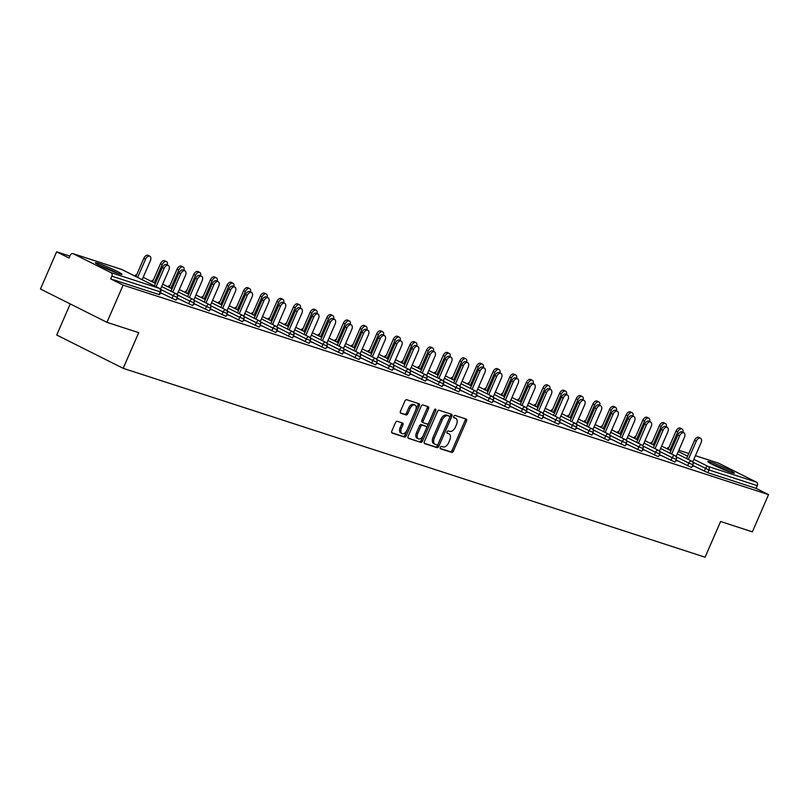 <?xml version="1.0" encoding="UTF-8"?>
<svg xmlns="http://www.w3.org/2000/svg" width="809" height="809" viewBox="0 0 809 809"><rect width="100%" height="100%" fill="white"/><g stroke="black" fill="none" stroke-linecap="round" stroke-linejoin="round"><path stroke-width="1.21" d="M440.298 447.367A1.274 0.769 116.6 0 0 440.46 448.742A1.274 0.769 116.6 0 0 440.521 448.773L451.644 452.383A1.82 1.092 116.6 0 0 453.414 451.048L466.469 421.034A1.82 1.092 116.6 0 0 466.237 419.062A1.82 1.092 116.6 0 0 466.146 419.022L455.032 415.411A1.274 0.769 116.6 0 0 453.788 416.342A1.274 0.769 116.6 0 0 453.95 417.727A1.274 0.769 116.6 0 0 454.011 417.747L455.457 418.213A5.835 3.499 116.6 0 1 455.75 418.334A5.835 3.499 116.6 0 1 456.478 424.644L455.396 427.142A5.835 3.499 116.6 0 1 449.723 431.389L448.287 430.924A1.274 0.769 116.6 0 0 447.043 431.854A1.274 0.769 116.6 0 0 447.205 433.23A1.274 0.769 116.6 0 0 447.266 433.26L448.712 433.725A5.835 3.499 116.6 0 1 449.005 433.846A5.835 3.499 116.6 0 1 449.733 440.147L448.651 442.654A5.835 3.499 116.6 0 1 442.978 446.902L441.542 446.437A1.274 0.769 116.6 0 0 440.298 447.367M119.065 273.766A14.491 1.052 23.5 0 0 121.977 274.342A14.491 1.052 23.5 0 0 113.29 269.478A14.491 1.052 23.5 0 0 98.314 263.37A14.491 1.052 23.5 0 0 95.401 262.783A14.491 1.052 23.5 0 0 104.088 267.648A14.491 1.052 23.5 0 0 119.065 273.766M731.447 472.527A14.491 1.052 23.5 0 0 734.36 473.103A14.491 1.052 23.5 0 0 725.673 468.239A14.491 1.052 23.5 0 0 710.696 462.131A14.491 1.052 23.5 0 0 707.784 461.545A14.491 1.052 23.5 0 0 716.471 466.409A14.491 1.052 23.5 0 0 731.447 472.527M397.259 421.307A1.82 1.092 116.6 0 0 395.49 422.642L391.829 431.066A1.82 1.092 116.6 0 0 392.062 433.027A1.82 1.092 116.6 0 0 392.153 433.068L404.5 437.072A1.82 1.092 116.6 0 0 406.27 435.748L419.325 405.734A1.82 1.092 116.6 0 0 419.092 403.762A1.82 1.092 116.6 0 0 419.001 403.721L406.654 399.717A1.82 1.092 116.6 0 0 404.884 401.042L400.465 411.215A1.82 1.092 116.6 0 0 400.688 413.187A1.82 1.092 116.6 0 0 400.779 413.227L406.067 414.936A1.82 1.092 116.6 0 0 407.837 413.611L410.032 408.565A4.874 2.923 116.6 0 1 415.017 405.117A4.874 2.923 116.6 0 1 415.634 410.385L407.038 430.145A4.874 2.923 116.6 0 1 402.053 433.594A4.874 2.923 116.6 0 1 401.436 428.325L402.872 425.038A1.82 1.092 116.6 0 0 402.639 423.067A1.82 1.092 116.6 0 0 402.548 423.026L397.259 421.307M768.55 494.612L752.37 531.826L720.597 521.512L705.084 557.199L123.19 368.328L138.713 332.651L106.94 322.336L123.12 285.132L768.55 494.612L756.122 488.383L757.295 485.663L709.008 469.989L707.824 472.709L756.122 488.383M424.381 441.623A1.82 1.092 116.6 0 0 424.604 443.595A1.82 1.092 116.6 0 0 424.695 443.635L437.042 447.64A1.82 1.092 116.6 0 0 438.822 446.315L451.867 416.291A1.82 1.092 116.6 0 0 451.644 414.319A1.82 1.092 116.6 0 0 451.553 414.289L439.196 410.274A1.82 1.092 116.6 0 0 437.426 411.609L424.381 441.623M420.771 442.361L408.424 438.347A1.82 1.092 116.6 0 1 408.333 438.316A1.82 1.092 116.6 0 1 408.1 436.344L421.155 406.32A1.82 1.092 116.6 0 1 422.925 404.996L428.214 406.715A1.82 1.092 116.6 0 1 428.305 406.745A1.82 1.092 116.6 0 1 428.537 408.717L423.238 420.892A1.82 1.092 116.6 0 0 423.471 422.864A1.82 1.092 116.6 0 0 423.562 422.905L427.071 424.037A1.82 1.092 116.6 0 0 428.841 422.713L434.352 410.032A1.274 0.769 116.6 0 1 435.657 409.132A1.274 0.769 116.6 0 1 435.818 410.507L422.541 441.026A1.82 1.092 116.6 0 1 420.771 442.361L408.009 437.982M70.221 303.931L56.711 335.007L123.19 368.328M718.271 463.092A2.791 2.225 108 0 1 718.534 463.152A2.791 2.225 108 0 1 718.776 463.254L756.415 482.124A2.791 2.225 108 0 1 757.295 485.663M106.94 322.336L40.45 289.015L56.63 251.801L69.898 256.109M123.12 285.132L110.681 278.903L111.864 276.182A2.791 2.225 -72 0 0 110.975 272.633L73.346 253.773A2.791 2.225 -72 0 0 73.103 253.672A2.791 2.225 -72 0 0 70.241 255.32L69.058 258.041L56.63 251.801M692.534 465.62L693.93 466.328L692.443 465.842M172.014 298.45L173.197 295.73L177.353 297.368L176.17 300.078L175.614 299.967L160.425 292.646M110.975 272.633L159.272 288.307A2.791 2.225 -72 0 1 160.162 291.857L160.718 291.968L159.535 294.688L158.979 294.577L160.162 291.857L111.864 276.182M110.681 278.903L158.979 294.577M707.824 472.709L692.635 465.387M176.959 298.278L178.354 298.986L176.858 298.501M205.284 309.25L206.467 306.53L210.613 308.158L209.43 310.878L208.874 310.767L193.695 303.436M210.219 309.078L211.614 309.776L210.128 309.291M238.544 320.051L239.727 317.33L243.883 318.958L242.7 321.679L242.134 321.567L226.955 314.236M243.479 319.879L244.874 320.576L243.388 320.091M271.804 330.841L272.987 328.12L277.143 329.748L275.96 332.469L275.404 332.357L260.215 325.036M276.749 330.669L278.144 331.366L276.648 330.891M305.074 341.641L306.247 338.92L310.403 340.549L309.22 343.269L308.664 343.158L293.475 335.826M310.009 341.469L311.404 342.167L309.918 341.681M338.334 352.431L339.517 349.71L343.673 351.349L342.49 354.069L341.924 353.958L326.745 346.626M343.269 352.259L344.664 352.967L343.178 352.481M371.594 363.231L372.777 360.511L376.933 362.139L375.75 364.859L375.194 364.748L360.005 357.416M376.529 363.059L377.934 363.757L376.438 363.271M404.854 374.031L406.037 371.311L410.193 372.939L409.01 375.659L408.454 375.548L393.265 368.216M409.799 373.859L411.194 374.557L409.698 374.071M438.124 384.821L439.307 382.101L443.463 383.739L442.28 386.449L441.714 386.338L426.535 379.017M443.059 384.649L444.454 385.357L442.968 384.872M471.384 395.621L472.567 392.901L476.723 394.529L475.54 397.249L474.974 397.138L459.795 389.807M476.319 395.449L477.725 396.147L476.228 395.662M504.644 406.411L505.827 403.701L509.983 405.329L508.8 408.049L508.244 407.938L493.055 400.607M509.589 406.239L510.985 406.947L509.488 406.462M537.914 417.211L539.097 414.491L543.244 416.119L542.07 418.84L541.504 418.728L526.325 411.407M542.849 417.039L544.245 417.737L542.758 417.252M571.174 428.012L572.357 425.291L576.514 426.919L575.33 429.64L574.764 429.528L559.585 422.197M576.109 427.84L577.515 428.537L576.018 428.052M604.434 438.802L605.617 436.081L609.774 437.72L608.59 440.43L608.034 440.318L592.845 432.997M609.379 438.63L610.775 439.338L609.278 438.852M637.704 449.602L638.888 446.881L643.034 448.51L641.85 451.23L641.294 451.119L626.115 443.787M642.639 449.43L644.035 450.128L642.548 449.642M670.964 460.392L672.148 457.682L676.304 459.31L675.121 462.03L674.554 461.919L659.375 454.587M675.899 460.22L677.305 460.928L675.808 460.442M687.599 465.792L688.783 463.072L692.929 464.71L691.746 467.42L691.189 467.309L676.011 459.987M659.274 454.83L660.67 455.528L659.173 455.042M654.329 455.002L655.512 452.282L659.669 453.91L658.486 456.63L657.929 456.519L642.74 449.187M626.004 444.03L627.41 444.728L625.913 444.242M621.069 444.202L622.252 441.481L626.409 443.11L625.226 445.83L624.659 445.719L609.48 438.397M592.744 433.23L594.14 433.937L592.653 433.452M587.809 433.402L588.992 430.691L593.139 432.319L591.966 435.04L591.399 434.929L576.22 427.597M559.484 422.44L560.88 423.137L559.383 422.652M554.539 422.611L555.722 419.891L559.879 421.519L558.695 424.24L558.139 424.128L542.95 416.797M526.214 411.639L527.62 412.347L526.123 411.862M521.279 411.811L522.462 409.091L526.619 410.729L525.435 413.439L524.869 413.328L509.69 406.007M492.954 400.849L494.35 401.547L492.863 401.062M488.019 401.021L489.202 398.301L493.348 399.929L492.175 402.649L491.609 402.538L476.43 395.207M459.694 390.049L461.09 390.747L459.593 390.262M454.749 390.221L455.932 387.501L460.088 389.129L458.905 391.849L458.349 391.738L443.16 384.417M426.424 379.249L427.83 379.957L426.333 379.472M421.489 379.421L422.672 376.711L426.828 378.339L425.645 381.059L425.089 380.948L409.9 373.616M393.164 368.459L394.559 369.157L393.073 368.671M388.229 368.631L389.412 365.911L393.568 367.539L392.385 370.259L391.819 370.148L376.64 362.816M359.904 357.659L361.299 358.357L359.803 357.881M354.969 357.831L356.142 355.111L360.298 356.739L359.115 359.459L358.559 359.348L343.37 352.026M326.634 346.869L328.039 347.567L326.543 347.081M321.699 347.041L322.882 344.321L327.038 345.949L325.855 348.669L325.299 348.558L310.11 341.226M293.374 336.069L294.769 336.766L293.283 336.281M288.439 336.241L289.622 333.52L293.778 335.148L292.595 337.869L292.029 337.757L276.85 330.426M260.114 325.269L261.509 325.976L260.023 325.491M255.179 325.44L256.352 322.72L260.508 324.358L259.325 327.079L258.769 326.957L243.59 319.636M226.854 314.479L228.249 315.176L226.753 314.691M221.909 314.65L223.092 311.93L227.248 313.558L226.065 316.279L225.509 316.167L210.32 308.836M193.584 303.678L194.979 304.376L193.493 303.901M188.649 303.85L189.832 301.13L193.988 302.758L192.805 305.478L192.239 305.367L177.06 298.046M160.324 292.888L161.719 293.586L160.233 293.101M447.943 433.341A5.835 3.499 116.6 0 0 447.67 433.179A5.835 3.499 116.6 0 0 447.377 433.058L448.712 433.725M454.688 417.838A5.835 3.499 116.6 0 0 454.415 417.666A5.835 3.499 116.6 0 0 454.122 417.555L455.457 418.213M440.197 448.429L450.31 451.715A1.82 1.092 116.6 0 0 452.089 450.38L465.135 420.367A1.82 1.092 116.6 0 0 465.236 418.728M424.28 443.261L435.717 446.972A1.82 1.092 116.6 0 0 437.487 445.648L450.542 415.624A1.82 1.092 116.6 0 0 450.633 413.986M436.911 444.93A1.274 0.769 116.6 0 0 438.154 443.999L449.612 417.656A1.274 0.769 116.6 0 0 449.45 416.271A1.274 0.769 116.6 0 0 449.379 416.251L447.862 415.755A5.835 3.499 116.6 0 0 442.199 420.002L434.362 438.013A5.835 3.499 116.6 0 0 435.1 444.323A5.835 3.499 116.6 0 0 435.394 444.434L436.911 444.93M448.176 415.644A1.274 0.769 116.6 0 0 448.115 415.604A1.274 0.769 116.6 0 0 448.055 415.583L449.379 416.251M434.059 443.777A5.835 3.499 116.6 0 1 433.766 443.656A5.835 3.499 116.6 0 1 433.037 437.345L440.865 419.335A5.835 3.499 116.6 0 1 446.538 415.088L448.055 415.583M423.38 422.814L422.227 422.237A1.82 1.092 116.6 0 1 422.136 422.197A1.82 1.092 116.6 0 1 421.914 420.225L427.203 408.049A1.82 1.092 116.6 0 0 427.294 406.411M419.446 441.694A1.82 1.092 116.6 0 0 421.216 440.359L434.484 409.85A1.274 0.769 116.6 0 0 434.554 409.678M417.747 433.523A4.874 2.923 116.6 0 0 418.364 438.791A4.874 2.923 116.6 0 0 423.35 435.343L426.373 428.376A1.82 1.092 116.6 0 0 426.141 426.414A1.82 1.092 116.6 0 0 426.05 426.373L422.551 425.231A1.82 1.092 116.6 0 0 420.771 426.565L417.747 433.523L416.413 432.855A4.874 2.923 116.6 0 0 417.029 438.124L418.364 438.791M424.897 425.797A1.82 1.092 116.6 0 0 424.816 425.746A1.82 1.092 116.6 0 0 424.725 425.706L426.05 426.373M416.413 432.855L419.446 425.898A1.82 1.092 116.6 0 1 421.216 424.573L424.725 425.706M402.053 433.594L400.718 432.926A4.874 2.923 116.6 0 1 400.111 427.658L401.537 424.371A1.82 1.092 116.6 0 0 401.638 422.733M415.017 405.117L413.682 404.449A4.874 2.923 116.6 0 0 408.697 407.898L410.032 408.565M400.364 412.853L404.733 414.269A1.82 1.092 116.6 0 0 406.512 412.944L408.697 407.898M391.738 432.704L403.175 436.415A1.82 1.092 116.6 0 0 404.945 435.08L417.99 405.066A1.82 1.092 116.6 0 0 418.091 403.428M677.78 431.925L676.051 431.055A4.176 2.508 -63.4 0 1 680.329 428.092L682.048 428.962A4.176 2.508 116.6 0 0 677.78 431.925L669.842 450.188M682.958 432.35A4.176 2.508 116.6 0 0 682.048 428.962M676.051 431.055L668.113 449.319M692.676 462.02L701.059 442.745A4.176 2.508 116.6 0 0 700.533 438.225A4.176 2.508 116.6 0 0 696.266 441.188L694.537 440.318A4.176 2.508 -63.4 0 1 698.804 437.366L700.533 438.225M686.598 458.582L694.537 440.318M688.328 459.451L696.266 441.188M712.658 464.578A12.54 0.91 -156.5 0 1 728.818 471.607M730.143 472.082A14.4 1.042 23.5 0 0 711.404 463.931M100.276 265.817A12.54 0.91 -156.5 0 1 116.435 272.845M117.76 273.321A14.4 1.042 23.5 0 0 99.022 265.18M661.145 426.525L659.416 425.655A4.176 2.508 -63.4 0 1 663.693 422.702L665.423 423.562A4.176 2.508 116.6 0 0 661.145 426.525L653.207 444.788M666.323 426.96A4.176 2.508 116.6 0 0 665.423 423.562M659.416 425.655L651.478 443.919M644.52 421.125L642.791 420.255A4.176 2.508 -63.4 0 1 647.058 417.302L648.788 418.172A4.176 2.508 116.6 0 0 644.52 421.125L636.582 439.388M649.688 421.56A4.176 2.508 116.6 0 0 648.788 418.172M642.791 420.255L634.853 438.518M627.885 415.725L626.156 414.865A4.176 2.508 -63.4 0 1 630.433 411.902L632.163 412.772A4.176 2.508 116.6 0 0 627.885 415.725L619.947 433.988M633.063 416.16A4.176 2.508 116.6 0 0 632.163 412.772M626.156 414.865L618.218 433.128M611.25 410.325L609.531 409.465A4.176 2.508 -63.4 0 1 613.798 406.502L615.528 407.372A4.176 2.508 116.6 0 0 611.25 410.325L603.312 428.588M616.428 410.76A4.176 2.508 116.6 0 0 615.528 407.372M609.531 409.465L601.583 427.728M594.625 404.935L592.896 404.065A4.176 2.508 -63.4 0 1 597.163 401.102L598.893 401.972A4.176 2.508 116.6 0 0 594.625 404.935L586.687 423.198M599.793 405.36A4.176 2.508 116.6 0 0 598.893 401.972M592.896 404.065L584.958 422.328M676.051 456.63L684.434 437.345A4.176 2.508 116.6 0 0 683.908 432.825A4.176 2.508 116.6 0 0 679.631 435.788L677.902 434.918A4.176 2.508 -63.4 0 1 682.179 431.966L683.908 432.825M669.963 453.182L677.902 434.918M671.692 454.051L679.631 435.788M659.416 451.23L667.799 431.945A4.176 2.508 116.6 0 0 667.273 427.435A4.176 2.508 116.6 0 0 663.006 430.388L661.277 429.518A4.176 2.508 -63.4 0 1 665.544 426.565L667.273 427.435M653.328 447.781L661.277 429.518M655.057 448.651L663.006 430.388M642.781 445.83L651.164 426.545A4.176 2.508 116.6 0 0 650.638 422.035A4.176 2.508 116.6 0 0 646.371 424.988L644.642 424.128A4.176 2.508 -63.4 0 1 648.909 421.165L650.638 422.035M636.703 442.392L644.642 424.128M638.432 443.251L646.371 424.988M626.156 440.43L634.539 421.155A4.176 2.508 116.6 0 0 634.013 416.635A4.176 2.508 116.6 0 0 629.736 419.598L628.006 418.728A4.176 2.508 -63.4 0 1 632.284 415.765L634.013 416.635M620.068 436.991L628.006 418.728M621.797 437.851L629.736 419.598M609.521 435.03L617.904 415.755A4.176 2.508 116.6 0 0 617.378 411.235A4.176 2.508 116.6 0 0 613.111 414.198L611.382 413.328A4.176 2.508 -63.4 0 1 615.649 410.375L617.378 411.235M603.433 431.591L611.382 413.328M605.162 432.461L613.111 414.198M577.99 399.535L576.261 398.665A4.176 2.508 -63.4 0 1 580.538 395.712L582.268 396.572A4.176 2.508 116.6 0 0 577.99 399.535L570.052 417.798M583.168 399.959A4.176 2.508 116.6 0 0 582.268 396.572M576.261 398.665L568.322 416.928M592.886 429.64L601.269 410.355A4.176 2.508 116.6 0 0 600.743 405.835A4.176 2.508 116.6 0 0 596.476 408.798L594.746 407.928A4.176 2.508 -63.4 0 1 599.014 404.975L600.743 405.835M586.808 426.191L594.746 407.928M588.537 427.061L596.476 408.798M561.355 394.135L559.636 393.265A4.176 2.508 -63.4 0 1 563.903 390.312L565.633 391.182A4.176 2.508 116.6 0 0 561.355 394.135L553.417 412.398M566.533 394.57A4.176 2.508 116.6 0 0 565.633 391.182M559.636 393.265L551.687 411.528M576.261 424.24L584.644 404.955A4.176 2.508 116.6 0 0 584.118 400.445A4.176 2.508 116.6 0 0 579.841 403.398L578.111 402.528A4.176 2.508 -63.4 0 1 582.389 399.575L584.118 400.445M570.173 420.791L578.111 402.528M571.902 421.661L579.841 403.398M544.73 388.735L543.001 387.875A4.176 2.508 -63.4 0 1 547.268 384.912L548.998 385.782A4.176 2.508 116.6 0 0 544.73 388.735L536.792 406.998M549.898 389.169A4.176 2.508 116.6 0 0 548.998 385.782M543.001 387.875L535.062 406.128M559.626 418.84L568.009 399.555A4.176 2.508 116.6 0 0 567.483 395.045A4.176 2.508 116.6 0 0 563.216 397.998L561.486 397.138A4.176 2.508 -63.4 0 1 565.754 394.175L567.483 395.045M553.538 415.401L561.486 397.138M555.267 416.261L563.216 397.998M528.095 383.335L526.366 382.475A4.176 2.508 -63.4 0 1 530.643 379.512L532.373 380.382A4.176 2.508 116.6 0 0 528.095 383.335L520.157 401.598M533.273 383.769A4.176 2.508 116.6 0 0 532.373 380.382M526.366 382.475L518.427 400.738M542.991 413.439L551.374 394.165A4.176 2.508 116.6 0 0 550.848 389.645A4.176 2.508 116.6 0 0 546.581 392.608L544.851 391.738A4.176 2.508 -63.4 0 1 549.119 388.775L550.848 389.645M536.913 410.001L544.851 391.738M538.642 410.861L546.581 392.608M511.47 377.945L509.741 377.075A4.176 2.508 -63.4 0 1 514.008 374.112L515.737 374.982A4.176 2.508 116.6 0 0 511.47 377.945L503.522 396.208M516.638 378.369A4.176 2.508 116.6 0 0 515.737 374.982M509.741 377.075L501.792 395.338M526.366 408.039L534.749 388.765A4.176 2.508 116.6 0 0 534.223 384.245A4.176 2.508 116.6 0 0 529.946 387.208L528.216 386.338A4.176 2.508 -63.4 0 1 532.494 383.385L534.223 384.245M520.278 404.601L528.216 386.338M522.007 405.471L529.946 387.208M494.835 372.544L493.106 371.675A4.176 2.508 -63.4 0 1 497.373 368.722L499.102 369.582A4.176 2.508 116.6 0 0 494.835 372.544L486.897 390.808M500.002 372.969A4.176 2.508 116.6 0 0 499.102 369.582M493.106 371.675L485.167 389.938M509.731 402.649L518.114 383.365A4.176 2.508 116.6 0 0 517.588 378.845A4.176 2.508 116.6 0 0 513.321 381.808L511.591 380.938A4.176 2.508 -63.4 0 1 515.859 377.985L517.588 378.845M503.643 399.201L511.591 380.938M505.372 400.071L513.321 381.808M478.2 367.144L476.471 366.275A4.176 2.508 -63.4 0 1 480.748 363.322L482.477 364.192A4.176 2.508 116.6 0 0 478.2 367.144L470.262 385.408M483.377 367.579A4.176 2.508 116.6 0 0 482.477 364.192M476.471 366.275L468.532 384.538M493.096 397.249L501.479 377.965A4.176 2.508 116.6 0 0 500.953 373.455A4.176 2.508 116.6 0 0 496.686 376.407L494.956 375.538A4.176 2.508 -63.4 0 1 499.224 372.585L500.953 373.455M487.018 393.801L494.956 375.538M488.747 394.671L496.686 376.407M461.575 361.744L459.846 360.885A4.176 2.508 -63.4 0 1 464.113 357.922L465.842 358.791A4.176 2.508 116.6 0 0 461.575 361.744L453.627 380.008M466.742 362.179A4.176 2.508 116.6 0 0 465.842 358.791M459.846 360.885L451.897 379.138M476.471 391.849L484.854 372.565A4.176 2.508 116.6 0 0 484.328 368.055A4.176 2.508 116.6 0 0 480.05 371.007L478.321 370.148A4.176 2.508 -63.4 0 1 482.599 367.185L484.328 368.055M470.383 388.411L478.321 370.148M472.112 389.271L480.05 371.007M444.94 356.344L443.211 355.485A4.176 2.508 -63.4 0 1 447.478 352.522L449.207 353.391A4.176 2.508 116.6 0 0 444.94 356.344L437.002 374.607M450.107 356.779A4.176 2.508 116.6 0 0 449.207 353.391M443.211 355.485L435.272 373.748M459.836 386.449L468.219 367.165A4.176 2.508 116.6 0 0 467.693 362.654A4.176 2.508 116.6 0 0 463.426 365.617L461.696 364.748A4.176 2.508 -63.4 0 1 465.964 361.785L467.693 362.654M453.748 383.011L461.696 364.748M455.477 383.87L463.426 365.617M428.305 350.954L426.576 350.085A4.176 2.508 -63.4 0 1 430.853 347.122L432.582 347.991A4.176 2.508 116.6 0 0 428.305 350.954L420.367 369.217M433.482 351.379A4.176 2.508 116.6 0 0 432.582 347.991M426.576 350.085L418.637 368.348M443.201 381.049L451.584 361.775A4.176 2.508 116.6 0 0 451.058 357.254A4.176 2.508 116.6 0 0 446.79 360.217L445.061 359.348A4.176 2.508 -63.4 0 1 449.329 356.395L451.058 357.254M437.123 377.611L445.061 359.348M438.852 378.481L446.79 360.217M411.68 345.554L409.951 344.685A4.176 2.508 -63.4 0 1 414.218 341.732L415.947 342.591A4.176 2.508 116.6 0 0 411.68 345.554L403.731 363.817M416.847 345.979A4.176 2.508 116.6 0 0 415.947 342.591M409.951 344.685L402.002 362.948M426.576 375.659L434.959 356.375A4.176 2.508 116.6 0 0 434.433 351.854A4.176 2.508 116.6 0 0 430.155 354.817L428.426 353.948A4.176 2.508 -63.4 0 1 432.704 350.995L434.433 351.854M420.488 372.211L428.426 353.948M422.217 373.08L430.155 354.817M395.045 340.154L393.316 339.284A4.176 2.508 -63.4 0 1 397.583 336.332L399.312 337.191A4.176 2.508 116.6 0 0 395.045 340.154L387.106 358.417M400.212 340.589A4.176 2.508 116.6 0 0 399.312 337.191M393.316 339.284L385.377 357.548M409.941 370.259L418.324 350.975A4.176 2.508 116.6 0 0 417.798 346.464A4.176 2.508 116.6 0 0 413.53 349.417L411.801 348.548A4.176 2.508 -63.4 0 1 416.069 345.595L417.798 346.464M403.863 366.811L411.801 348.548M405.582 367.68L413.53 349.417M378.41 334.754L376.681 333.895A4.176 2.508 -63.4 0 1 380.958 330.932L382.687 331.801A4.176 2.508 116.6 0 0 378.41 334.754L370.471 353.017M383.587 335.189A4.176 2.508 116.6 0 0 382.687 331.801M376.681 333.895L368.742 352.148M393.305 364.859L401.689 345.574A4.176 2.508 116.6 0 0 401.163 341.064A4.176 2.508 116.6 0 0 396.895 344.017L395.166 343.158A4.176 2.508 -63.4 0 1 399.444 340.195L401.163 341.064M387.228 361.421L395.166 343.158M388.957 362.28L396.895 344.017M361.785 329.354L360.056 328.494A4.176 2.508 -63.4 0 1 364.323 325.531L366.052 326.401A4.176 2.508 116.6 0 0 361.785 329.354L353.836 347.617M366.952 329.789A4.176 2.508 116.6 0 0 366.052 326.401M360.056 328.494L352.107 346.758M376.681 359.459L385.064 340.174A4.176 2.508 116.6 0 0 384.538 335.664A4.176 2.508 116.6 0 0 380.26 338.617L378.531 337.757A4.176 2.508 -63.4 0 1 382.809 334.795L384.538 335.664M370.593 356.021L378.531 337.757M372.322 356.88L380.26 338.617M345.15 323.964L343.421 323.094A4.176 2.508 -63.4 0 1 347.688 320.131L349.417 321.001A4.176 2.508 116.6 0 0 345.15 323.964L337.211 342.227M350.317 324.389A4.176 2.508 116.6 0 0 349.417 321.001M343.421 323.094L335.482 341.358M360.045 354.059L368.429 334.784A4.176 2.508 116.6 0 0 367.903 330.264A4.176 2.508 116.6 0 0 363.635 333.227L361.906 332.357A4.176 2.508 -63.4 0 1 366.174 329.405L367.903 330.264M353.968 350.621L361.906 332.357M355.687 351.49L363.635 333.227M328.515 318.564L326.785 317.694A4.176 2.508 -63.4 0 1 331.063 314.741L332.792 315.601A4.176 2.508 116.6 0 0 328.515 318.564L320.576 336.827M333.692 318.989A4.176 2.508 116.6 0 0 332.792 315.601M326.785 317.694L318.847 335.957M343.41 348.669L351.804 329.384A4.176 2.508 116.6 0 0 351.268 324.864A4.176 2.508 116.6 0 0 347 327.827L345.271 326.957A4.176 2.508 -63.4 0 1 349.549 324.004L351.268 324.864M337.333 345.221L345.271 326.957M339.062 346.09L347 327.827M311.89 313.164L310.16 312.294A4.176 2.508 -63.4 0 1 314.428 309.341L316.157 310.201A4.176 2.508 116.6 0 0 311.89 313.164L303.941 331.427M317.057 313.599A4.176 2.508 116.6 0 0 316.157 310.201M310.16 312.294L302.212 330.557M326.785 343.269L335.169 323.984A4.176 2.508 116.6 0 0 334.643 319.474A4.176 2.508 116.6 0 0 330.365 322.427L328.636 321.557A4.176 2.508 -63.4 0 1 332.914 318.604L334.643 319.474M320.698 339.82L328.636 321.557M322.427 340.69L330.365 322.427M295.255 307.764L293.525 306.904A4.176 2.508 -63.4 0 1 297.793 303.941L299.522 304.811A4.176 2.508 116.6 0 0 295.255 307.764L287.316 326.027M300.432 308.199A4.176 2.508 116.6 0 0 299.522 304.811M293.525 306.904L285.587 325.157M310.15 337.869L318.534 318.584A4.176 2.508 116.6 0 0 318.008 314.074A4.176 2.508 116.6 0 0 313.74 317.027L312.011 316.167A4.176 2.508 -63.4 0 1 316.279 313.204L318.008 314.074M304.073 334.43L312.011 316.167M305.802 335.29L313.74 317.027M278.62 302.364L276.89 301.504A4.176 2.508 -63.4 0 1 281.168 298.541L282.897 299.411A4.176 2.508 116.6 0 0 278.62 302.364L270.681 320.627M283.797 302.799A4.176 2.508 116.6 0 0 282.897 299.411M276.89 301.504L268.952 319.767M293.525 332.469L301.909 313.184A4.176 2.508 116.6 0 0 301.383 308.674A4.176 2.508 116.6 0 0 297.105 311.627L295.376 310.767A4.176 2.508 -63.4 0 1 299.654 307.804L301.383 308.674M287.438 329.03L295.376 310.767M289.167 329.89L297.105 311.627M261.995 296.974L260.265 296.104A4.176 2.508 -63.4 0 1 264.533 293.141L266.262 294.011A4.176 2.508 116.6 0 0 261.995 296.974L254.046 315.237M267.162 297.399A4.176 2.508 116.6 0 0 266.262 294.011M260.265 296.104L252.317 314.367M276.89 327.069L285.274 307.794A4.176 2.508 116.6 0 0 284.748 303.274A4.176 2.508 116.6 0 0 280.47 306.237L278.751 305.367A4.176 2.508 -63.4 0 1 283.019 302.404L284.748 303.274M270.803 323.63L278.751 305.367M272.532 324.5L280.47 306.237M245.36 291.574L243.63 290.704A4.176 2.508 -63.4 0 1 247.898 287.751L249.627 288.611A4.176 2.508 116.6 0 0 245.36 291.574L237.421 309.837M250.537 291.998A4.176 2.508 116.6 0 0 249.627 288.611M243.63 290.704L235.692 308.967M260.255 321.669L268.639 302.394A4.176 2.508 116.6 0 0 268.113 297.874A4.176 2.508 116.6 0 0 263.845 300.837L262.116 299.967A4.176 2.508 -63.4 0 1 266.383 297.014L268.113 297.874M254.178 318.23L262.116 299.967M255.907 319.1L263.845 300.837M228.725 286.174L226.995 285.304A4.176 2.508 -63.4 0 1 231.273 282.351L233.002 283.211A4.176 2.508 116.6 0 0 228.725 286.174L220.786 304.437M233.902 286.608A4.176 2.508 116.6 0 0 233.002 283.211M226.995 285.304L219.057 303.567M243.63 316.279L252.014 296.994A4.176 2.508 116.6 0 0 251.488 292.484A4.176 2.508 116.6 0 0 247.21 295.437L245.481 294.567A4.176 2.508 -63.4 0 1 249.759 291.614L251.488 292.484M237.543 312.83L245.481 294.567M239.272 313.7L247.21 295.437M212.1 280.774L210.37 279.904A4.176 2.508 -63.4 0 1 214.638 276.951L216.367 277.821A4.176 2.508 116.6 0 0 212.1 280.774L204.151 299.037M217.267 281.208A4.176 2.508 116.6 0 0 216.367 277.821M210.37 279.904L202.432 298.167M226.995 310.878L235.379 291.594A4.176 2.508 116.6 0 0 234.853 287.084A4.176 2.508 116.6 0 0 230.585 290.037L228.856 289.177A4.176 2.508 -63.4 0 1 233.123 286.214L234.853 287.084M220.908 307.44L228.856 289.177M222.637 308.3L230.585 290.037M195.465 275.373L193.735 274.514A4.176 2.508 -63.4 0 1 198.013 271.551L199.732 272.421A4.176 2.508 116.6 0 0 195.465 275.373L187.526 293.637M200.642 275.808A4.176 2.508 116.6 0 0 199.732 272.421M193.735 274.514L185.797 292.777M210.36 305.478L218.743 286.194A4.176 2.508 116.6 0 0 218.218 281.684A4.176 2.508 116.6 0 0 213.95 284.637L212.221 283.777A4.176 2.508 -63.4 0 1 216.488 280.814L218.218 281.684M204.283 302.04L212.221 283.777M206.012 302.9L213.95 284.637M178.829 269.984L177.1 269.114A4.176 2.508 -63.4 0 1 181.378 266.151L183.107 267.021A4.176 2.508 116.6 0 0 178.829 269.984L170.891 288.247M184.007 270.408A4.176 2.508 116.6 0 0 183.107 267.021M177.1 269.114L169.162 287.377M193.735 300.078L202.119 280.804A4.176 2.508 116.6 0 0 201.593 276.284A4.176 2.508 116.6 0 0 197.315 279.247L195.586 278.377A4.176 2.508 -63.4 0 1 199.863 275.414L201.593 276.284M187.648 296.64L195.586 278.377M189.377 297.51L197.315 279.247M162.204 264.583L160.475 263.714A4.176 2.508 -63.4 0 1 164.743 260.761L166.472 261.62A4.176 2.508 116.6 0 0 162.204 264.583L154.256 282.847M167.372 265.008A4.176 2.508 116.6 0 0 166.472 261.62M160.475 263.714L152.537 281.977M177.1 294.678L185.483 275.404A4.176 2.508 116.6 0 0 184.958 270.884A4.176 2.508 116.6 0 0 180.69 273.846L178.961 272.977A4.176 2.508 -63.4 0 1 183.228 270.024L184.958 270.884M171.012 291.24L178.961 272.977M172.742 292.11L180.69 273.846M145.569 259.183L143.84 258.314A4.176 2.508 -63.4 0 1 148.118 255.361L149.837 256.22A4.176 2.508 116.6 0 0 145.569 259.183L137.631 277.447M142.121 279.702L150.373 260.741A4.176 2.508 116.6 0 0 149.837 256.22M143.84 258.314L135.902 276.577M160.465 289.288L168.848 270.004A4.176 2.508 116.6 0 0 168.323 265.494A4.176 2.508 116.6 0 0 164.055 268.446L162.326 267.577A4.176 2.508 -63.4 0 1 166.593 264.624L168.323 265.494M154.388 285.84L162.326 267.577M156.117 286.71L164.055 268.446M718.776 463.254L695.437 455.679L718.534 463.152M688.793 453.525L678.802 450.279L688.803 453.505M678.276 451.493L687.64 456.185M693.859 459.3L708.118 466.439L756.415 482.124M704.224 471.192L705.408 468.472A2.791 1.669 116.6 0 1 708.118 466.439A2.791 2.225 108 0 1 709.008 469.989L692.747 462.121M160.718 291.968A2.791 2.791 0 0 0 159.413 288.368A2.791 1.669 -63.4 0 0 159.272 288.307L121.643 269.448L73.346 253.773M159.808 288.712A2.791 1.669 -63.4 0 0 159.413 288.368L121.785 269.498A2.791 1.669 -63.4 0 0 121.643 269.448A2.791 2.225 -72 0 0 121.39 269.346A2.791 2.225 -72 0 0 121.138 269.276M668.467 448.489A2.791 1.669 116.6 0 0 667.961 449.238M676.112 456.731L688.783 463.072A2.791 1.669 116.6 0 1 691.483 461.049A2.791 1.669 -63.4 0 1 691.624 461.1A2.791 1.669 -63.4 0 1 692.019 461.454M676.304 459.31A2.791 2.791 0 0 0 674.989 455.71A2.791 1.669 -63.4 0 0 674.858 455.649A2.791 1.669 116.6 0 0 672.148 457.682L659.487 451.331M659.669 453.91A2.791 2.791 0 0 0 658.364 450.31A2.791 1.669 -63.4 0 0 658.223 450.249A2.791 1.669 116.6 0 0 655.512 452.282L642.852 445.931M643.034 448.51A2.791 2.791 0 0 0 641.729 444.91A2.791 1.669 -63.4 0 0 641.588 444.849A2.791 1.669 116.6 0 0 638.888 446.881L626.217 440.531M626.409 443.11A2.791 2.791 0 0 0 625.104 439.509A2.791 1.669 -63.4 0 0 624.963 439.449A2.791 1.669 116.6 0 0 622.252 441.481L609.592 435.131M609.774 437.72A2.791 2.791 0 0 0 608.469 434.109A2.791 1.669 -63.4 0 0 608.328 434.059A2.791 1.669 116.6 0 0 605.617 436.081L592.957 429.741M593.139 432.319A2.791 2.791 0 0 0 591.834 428.719A2.791 1.669 -63.4 0 0 591.692 428.659A2.791 1.669 116.6 0 0 588.992 430.691L576.321 424.341M576.514 426.919A2.791 2.791 0 0 0 575.209 423.319A2.791 1.669 -63.4 0 0 575.068 423.259A2.791 1.669 116.6 0 0 572.357 425.291L559.697 418.941M559.879 421.519A2.791 2.791 0 0 0 558.574 417.919A2.791 1.669 -63.4 0 0 558.432 417.859A2.791 1.669 116.6 0 0 555.722 419.891L543.061 413.541M543.244 416.119A2.791 2.791 0 0 0 541.939 412.519A2.791 1.669 -63.4 0 0 541.797 412.459A2.791 1.669 116.6 0 0 539.097 414.491L526.426 408.141M526.619 410.729A2.791 2.791 0 0 0 525.314 407.119A2.791 1.669 -63.4 0 0 525.172 407.069A2.791 1.669 116.6 0 0 522.462 409.091L509.801 402.751M509.983 405.329A2.791 2.791 0 0 0 508.679 401.729A2.791 1.669 -63.4 0 0 508.537 401.668A2.791 1.669 116.6 0 0 505.827 403.701L493.166 397.35M493.348 399.929A2.791 2.791 0 0 0 492.044 396.329A2.791 1.669 -63.4 0 0 491.902 396.268A2.791 1.669 116.6 0 0 489.202 398.301L476.531 391.95M476.723 394.529A2.791 2.791 0 0 0 475.419 390.929A2.791 1.669 -63.4 0 0 475.277 390.868A2.791 1.669 116.6 0 0 472.567 392.901L459.906 386.55M460.088 389.129A2.791 2.791 0 0 0 458.784 385.529A2.791 1.669 -63.4 0 0 458.642 385.468A2.791 1.669 116.6 0 0 455.932 387.501L443.271 381.15M443.463 383.739A2.791 2.791 0 0 0 442.149 380.129A2.791 1.669 -63.4 0 0 442.007 380.078A2.791 1.669 116.6 0 0 439.307 382.101L426.636 375.76M426.828 378.339A2.791 2.791 0 0 0 425.524 374.739A2.791 1.669 -63.4 0 0 425.382 374.678A2.791 1.669 116.6 0 0 422.672 376.711L410.011 370.36M410.193 372.939A2.791 2.791 0 0 0 408.889 369.339A2.791 1.669 -63.4 0 0 408.747 369.278A2.791 1.669 116.6 0 0 406.037 371.311L393.376 364.96M393.568 367.539A2.791 2.791 0 0 0 392.254 363.939A2.791 1.669 -63.4 0 0 392.112 363.878A2.791 1.669 116.6 0 0 389.412 365.911L376.741 359.56M376.933 362.139A2.791 2.791 0 0 0 375.629 358.539A2.791 1.669 -63.4 0 0 375.487 358.478A2.791 1.669 116.6 0 0 372.777 360.511L360.116 354.16M360.298 356.739A2.791 2.791 0 0 0 358.994 353.139A2.791 1.669 -63.4 0 0 358.852 353.088A2.791 1.669 116.6 0 0 356.142 355.111L343.481 348.77M343.673 351.349A2.791 2.791 0 0 0 342.359 347.739A2.791 1.669 -63.4 0 0 342.217 347.688A2.791 1.669 116.6 0 0 339.517 349.71L326.846 343.37M327.038 345.949A2.791 2.791 0 0 0 325.734 342.349A2.791 1.669 -63.4 0 0 325.592 342.288A2.791 1.669 116.6 0 0 322.882 344.321L310.221 337.97M310.403 340.549A2.791 2.791 0 0 0 309.099 336.948A2.791 1.669 -63.4 0 0 308.957 336.888A2.791 1.669 116.6 0 0 306.247 338.92L293.586 332.57M293.778 335.148A2.791 2.791 0 0 0 292.464 331.548A2.791 1.669 -63.4 0 0 292.332 331.488A2.791 1.669 116.6 0 0 289.622 333.52L276.951 327.17M277.143 329.748A2.791 2.791 0 0 0 275.839 326.148A2.791 1.669 -63.4 0 0 275.697 326.098A2.791 1.669 116.6 0 0 272.987 328.12L260.326 321.78M260.508 324.358A2.791 2.791 0 0 0 259.204 320.748A2.791 1.669 -63.4 0 0 259.062 320.698A2.791 1.669 116.6 0 0 256.352 322.72L243.691 316.38M243.883 318.958A2.791 2.791 0 0 0 242.569 315.358A2.791 1.669 -63.4 0 0 242.437 315.298A2.791 1.669 116.6 0 0 239.727 317.33L227.056 310.98M227.248 313.558A2.791 2.791 0 0 0 225.944 309.958A2.791 1.669 -63.4 0 0 225.802 309.898A2.791 1.669 116.6 0 0 223.092 311.93L210.431 305.58M210.613 308.158A2.791 2.791 0 0 0 209.309 304.558A2.791 1.669 -63.4 0 0 209.167 304.497A2.791 1.669 116.6 0 0 206.467 306.53L193.796 300.179M193.988 302.758A2.791 2.791 0 0 0 192.673 299.158A2.791 1.669 -63.4 0 0 192.542 299.108A2.791 1.669 116.6 0 0 189.832 301.13L177.161 294.789M177.353 297.368A2.791 2.791 0 0 0 176.049 293.758A2.791 1.669 -63.4 0 0 175.907 293.707A2.791 1.669 116.6 0 0 173.197 295.73L160.536 289.389M651.842 443.099A2.791 1.669 116.6 0 0 651.326 443.848M660.609 448.489L674.989 455.71A2.791 1.669 -63.4 0 1 675.394 456.054M635.207 437.699A2.791 1.669 116.6 0 0 634.691 438.448M643.974 443.099L658.364 450.31A2.791 1.669 -63.4 0 1 658.759 450.653M618.572 432.299A2.791 1.669 116.6 0 0 618.066 433.048M627.339 437.699L641.729 444.91A2.791 1.669 -63.4 0 1 642.124 445.263M601.947 426.899A2.791 1.669 116.6 0 0 601.431 427.648M610.714 432.299L625.104 439.509A2.791 1.669 -63.4 0 1 625.499 439.863M585.311 421.499A2.791 1.669 116.6 0 0 584.796 422.247M594.079 426.899L608.469 434.109A2.791 1.669 -63.4 0 1 608.864 434.463M568.676 416.109A2.791 1.669 116.6 0 0 568.171 416.857M577.444 421.499L591.834 428.719A2.791 1.669 -63.4 0 1 592.239 429.063M552.051 410.709A2.791 1.669 116.6 0 0 551.536 411.457M560.819 416.109L575.209 423.319A2.791 1.669 -63.4 0 1 575.604 423.663M535.416 405.309A2.791 1.669 116.6 0 0 534.911 406.057M544.184 410.709L558.574 417.919A2.791 1.669 -63.4 0 1 558.968 418.263M518.781 399.909A2.791 1.669 116.6 0 0 518.276 400.657M527.549 405.309L541.939 412.519A2.791 1.669 -63.4 0 1 542.343 412.873M502.156 394.509A2.791 1.669 116.6 0 0 501.641 395.257M510.924 399.909L525.314 407.119A2.791 1.669 -63.4 0 1 525.708 407.473M485.521 389.119A2.791 1.669 116.6 0 0 485.016 389.867M494.289 394.509L508.679 401.729A2.791 1.669 -63.4 0 1 509.073 402.073M468.886 383.719A2.791 1.669 116.6 0 0 468.381 384.467M477.654 389.119L492.044 396.329A2.791 1.669 -63.4 0 1 492.448 396.673M452.261 378.319A2.791 1.669 116.6 0 0 451.746 379.067M461.029 383.719L475.419 390.929A2.791 1.669 -63.4 0 1 475.813 391.273M435.626 372.919A2.791 1.669 116.6 0 0 435.121 373.667M444.394 378.319L458.784 385.529A2.791 1.669 -63.4 0 1 459.178 385.883M418.991 367.519A2.791 1.669 116.6 0 0 418.486 368.267M427.759 372.919L442.149 380.129A2.791 1.669 -63.4 0 1 442.553 380.483M402.366 362.129A2.791 1.669 116.6 0 0 401.851 362.867M411.134 367.519L425.524 374.739A2.791 1.669 -63.4 0 1 425.918 375.083M385.731 356.729A2.791 1.669 116.6 0 0 385.226 357.477M394.499 362.129L408.889 369.339A2.791 1.669 -63.4 0 1 409.283 369.683M369.106 351.328A2.791 1.669 116.6 0 0 368.591 352.077M377.864 356.729L392.254 363.939A2.791 1.669 -63.4 0 1 392.658 364.283M352.471 345.928A2.791 1.669 116.6 0 0 351.955 346.677M361.239 351.328L375.629 358.539A2.791 1.669 -63.4 0 1 376.023 358.893M335.836 340.528A2.791 1.669 116.6 0 0 335.331 341.277M344.604 345.928L358.994 353.139A2.791 1.669 -63.4 0 1 359.388 353.493M319.211 335.138A2.791 1.669 116.6 0 0 318.695 335.877M327.969 340.528L342.359 347.739A2.791 1.669 -63.4 0 1 342.763 348.092M302.576 329.738A2.791 1.669 116.6 0 0 302.06 330.487M311.344 335.128L325.734 342.349A2.791 1.669 -63.4 0 1 326.128 342.692M285.941 324.338A2.791 1.669 116.6 0 0 285.435 325.087M294.709 329.738L309.099 336.948A2.791 1.669 -63.4 0 1 309.493 337.292M269.316 318.938A2.791 1.669 116.6 0 0 268.8 319.686M278.074 324.338L292.464 331.548A2.791 1.669 -63.4 0 1 292.868 331.902M252.681 313.538A2.791 1.669 116.6 0 0 252.165 314.286M261.449 318.938L275.839 326.148A2.791 1.669 -63.4 0 1 276.233 326.502M236.046 308.148A2.791 1.669 116.6 0 0 235.54 308.886M244.814 313.538L259.204 320.748A2.791 1.669 -63.4 0 1 259.598 321.102M219.421 302.748A2.791 1.669 116.6 0 0 218.905 303.496M228.178 308.138L242.569 315.358A2.791 1.669 -63.4 0 1 242.973 315.702M202.786 297.348A2.791 1.669 116.6 0 0 202.27 298.096M211.553 302.748L225.944 309.958A2.791 1.669 -63.4 0 1 226.338 310.302M186.151 291.948A2.791 1.669 116.6 0 0 185.645 292.696M194.918 297.348L209.309 304.558A2.791 1.669 -63.4 0 1 209.703 304.912M169.526 286.548A2.791 1.669 116.6 0 0 169.01 287.296M178.293 291.948L192.673 299.158A2.791 1.669 -63.4 0 1 193.078 299.512M152.891 281.158A2.791 1.669 116.6 0 0 152.375 281.896M161.658 286.548L176.049 293.758A2.791 1.669 -63.4 0 1 176.443 294.112M136.256 275.758A2.791 1.669 116.6 0 0 135.75 276.506M73.103 253.672L121.39 269.346A2.791 2.791 0 0 1 121.785 269.498A2.791 1.669 -63.4 0 1 121.916 269.579M465.135 420.367L466.469 421.034M452.089 450.38L453.414 451.048M450.31 451.715L451.644 452.383M450.542 415.624L451.867 416.291M437.487 445.648L438.822 446.315M435.717 446.972L437.042 447.64M446.538 415.088L447.862 415.755M440.865 419.335L442.199 420.002M433.037 437.345L434.362 438.013M427.203 408.049L428.537 408.717M421.914 420.225L423.238 420.892M434.484 409.85L435.818 410.507M421.216 440.359L422.541 441.026M421.216 424.573L422.551 425.231M419.446 425.898L420.771 426.565M401.537 424.371L402.872 425.038M400.111 427.658L401.436 428.325M406.512 412.944L407.837 413.611M404.733 414.269L406.067 414.936M417.99 405.066L419.325 405.734M404.945 435.08L406.27 435.748M403.175 436.415L404.5 437.072M668.952 447.377A2.791 2.791 0 0 0 666.96 448.742M692.929 464.71A2.791 2.791 0 0 0 691.624 461.1L677.234 453.889M671.015 450.775L661.651 446.083M652.327 441.977A2.791 2.791 0 0 0 650.325 443.342M654.38 445.375L645.026 440.683M635.692 436.577A2.791 2.791 0 0 0 633.7 437.942M637.745 439.975L628.391 435.282M619.057 431.187A2.791 2.791 0 0 0 617.065 432.552M621.12 434.575L611.756 429.882M602.432 425.787A2.791 2.791 0 0 0 600.44 427.152M604.485 429.174L595.131 424.492M585.797 420.387A2.791 2.791 0 0 0 583.805 421.752M587.85 423.785L578.496 419.092M569.162 414.987A2.791 2.791 0 0 0 567.17 416.352M571.225 418.384L561.861 413.692M552.537 409.587A2.791 2.791 0 0 0 550.545 410.952M554.59 412.984L545.236 408.292M535.902 404.197A2.791 2.791 0 0 0 533.91 405.552M537.955 407.584L528.601 402.892M519.267 398.797A2.791 2.791 0 0 0 517.275 400.162M521.33 402.184L511.966 397.502M502.642 393.396A2.791 2.791 0 0 0 500.65 394.762M504.695 396.794L495.341 392.102M486.007 387.996A2.791 2.791 0 0 0 484.015 389.362M488.07 391.394L478.706 386.702M469.372 382.596A2.791 2.791 0 0 0 467.38 383.962M471.435 385.994L462.07 381.302M452.747 377.206A2.791 2.791 0 0 0 450.755 378.561M454.8 380.594L445.446 375.902M436.112 371.806A2.791 2.791 0 0 0 434.12 373.171M438.175 375.194L428.81 370.512M419.487 366.406A2.791 2.791 0 0 0 417.484 367.771M421.54 369.804L412.175 365.112M402.852 361.006A2.791 2.791 0 0 0 400.859 362.371M404.904 364.404L395.55 359.712M386.217 355.606A2.791 2.791 0 0 0 384.224 356.971M388.28 359.004L378.915 354.312M369.592 350.206A2.791 2.791 0 0 0 367.589 351.571M371.644 353.604L362.28 348.912M352.957 344.816A2.791 2.791 0 0 0 350.964 346.181M355.009 348.204L345.655 343.522M336.322 339.416A2.791 2.791 0 0 0 334.329 340.781M338.384 342.814L329.02 338.122M319.697 334.016A2.791 2.791 0 0 0 317.694 335.381M321.749 337.414L312.385 332.721M303.062 328.616A2.791 2.791 0 0 0 301.069 329.981M305.114 332.014L295.76 327.321M286.426 323.216A2.791 2.791 0 0 0 284.434 324.581M288.489 326.614L279.125 321.921M269.802 317.826A2.791 2.791 0 0 0 267.799 319.191M271.854 321.213L262.49 316.531M253.166 312.426A2.791 2.791 0 0 0 251.174 313.791M255.219 315.823L245.865 311.131M236.531 307.026A2.791 2.791 0 0 0 234.539 308.391M238.594 310.423L229.23 305.731M219.906 301.626A2.791 2.791 0 0 0 217.904 302.991M221.959 305.023L212.605 300.331M203.271 296.225A2.791 2.791 0 0 0 201.279 297.591M205.324 299.623L195.97 294.931M186.636 290.836A2.791 2.791 0 0 0 184.644 292.201M188.699 294.223L179.335 289.541M170.011 285.435A2.791 2.791 0 0 0 168.009 286.801M172.064 288.833L162.71 284.141M153.376 280.035A2.791 2.791 0 0 0 151.384 281.401M155.429 283.433L143.173 277.285M136.741 274.635A2.791 2.791 0 0 0 134.749 276M447.67 433.179L449.005 433.846M454.415 417.666L455.75 418.334M448.115 415.604L449.45 416.271M433.766 443.656L435.1 444.323M422.136 422.197L423.471 422.864M424.816 425.746L426.141 426.414"/></g></svg>
